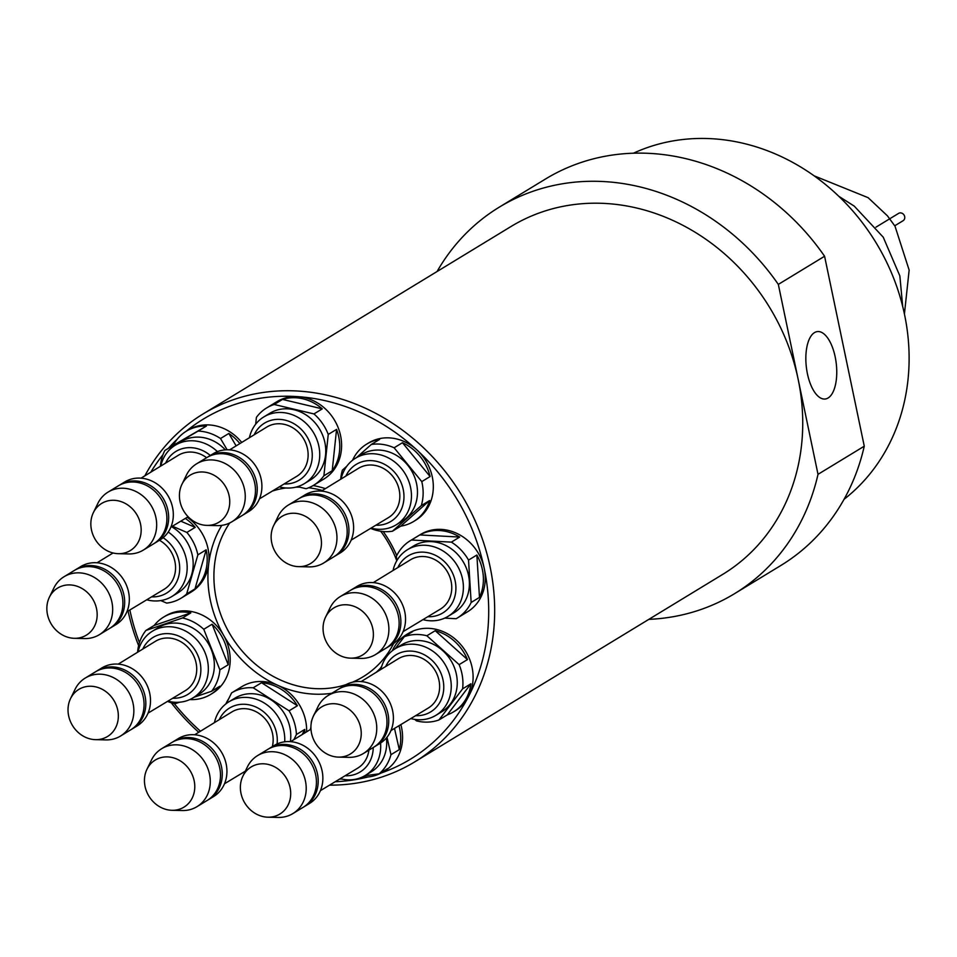 <?xml version="1.0" encoding="UTF-8"?>
<svg xmlns="http://www.w3.org/2000/svg" width="957" height="957" viewBox="0 0 957 957"><rect width="100%" height="100%" fill="white"/><g stroke="black" fill="none" stroke-linecap="round" stroke-linejoin="round"><path stroke-width="1.44" d="M74.335 638.307L84.575 638.558A33.938 29.799 -121.3 0 0 99.361 634.682L109.576 628.462A33.938 29.799 -121.3 0 0 122.508 597.969A33.938 29.799 -121.3 0 0 100.605 569.188A33.938 29.799 -121.3 0 0 74.287 570.492L64.071 576.712A33.938 29.799 -121.3 0 0 53.843 588.065L49.357 597.276A27.574 24.212 -121.3 0 0 47.85 601.235A27.574 24.212 -121.3 0 0 64.968 636.214A27.574 24.212 -121.3 0 0 74.335 638.307A27.574 24.212 -121.3 0 0 96.167 621.978A27.574 24.212 -121.3 0 0 79.048 587A27.574 24.212 -121.3 0 0 49.357 597.276M267.864 817.194L278.104 817.434A33.938 29.799 -121.3 0 0 292.89 813.57L303.118 807.349A33.938 29.799 -121.3 0 0 315.547 774.273A33.938 29.799 -121.3 0 0 267.816 749.367L257.6 755.587A33.938 29.799 -121.3 0 0 247.373 766.952L242.887 776.163A27.574 24.212 -121.3 0 0 241.092 793.808A27.574 24.212 -121.3 0 0 267.864 817.194A27.574 24.212 -121.3 0 0 271.525 816.991A27.574 24.212 -121.3 0 0 289.983 787.168A27.574 24.212 -121.3 0 0 259.562 763.985A27.574 24.212 -121.3 0 0 242.887 776.163M359.952 658.368A33.938 29.799 -121.3 0 0 360.789 658.404A33.938 29.799 -121.3 0 0 375.575 654.528L385.791 648.308A33.938 29.799 -121.3 0 0 397.394 612.133A33.938 29.799 -121.3 0 0 366.124 586.497A33.938 29.799 -121.3 0 0 350.501 590.337L340.285 596.558A33.938 29.799 -121.3 0 0 330.057 607.91L325.571 617.121A27.574 24.212 -121.3 0 0 323.107 630.113A27.574 24.212 -121.3 0 0 349.867 658.129A27.574 24.212 -121.3 0 0 350.549 658.153A27.574 24.212 -121.3 0 0 373.338 632.78A27.574 24.212 -121.3 0 0 346.578 604.776A27.574 24.212 -121.3 0 0 325.571 617.121M95.509 739.653L105.749 739.905A33.938 29.799 -121.3 0 0 115.366 738.457A33.938 29.799 -121.3 0 0 120.534 736.029L130.75 729.808A33.938 29.799 -121.3 0 0 140.129 688.179A33.938 29.799 -121.3 0 0 100.629 669.41A33.938 29.799 -121.3 0 0 95.461 671.838L85.245 678.058A33.938 29.799 -121.3 0 0 75.017 689.411L70.531 698.622A27.574 24.212 -121.3 0 0 70.148 720.824A27.574 24.212 -121.3 0 0 95.509 739.653A27.574 24.212 -121.3 0 0 103.32 738.469A27.574 24.212 -121.3 0 0 116.216 705.082A27.574 24.212 -121.3 0 0 83.044 687.425A27.574 24.212 -121.3 0 0 70.531 698.622M206.903 525.381L217.143 525.632A33.938 29.799 -121.3 0 0 231.929 521.756L242.157 515.536A33.938 29.799 -121.3 0 0 255.292 493.872A33.938 29.799 -121.3 0 0 240.339 460.425A33.938 29.799 -121.3 0 0 206.856 457.566L196.64 463.786A33.938 29.799 -121.3 0 0 186.412 475.139L181.926 484.35A27.574 24.212 -121.3 0 0 179.569 492.735A27.574 24.212 -121.3 0 0 201.843 524.723A27.574 24.212 -121.3 0 0 206.903 525.381A27.574 24.212 -121.3 0 0 229.596 504.626A27.574 24.212 -121.3 0 0 207.322 472.638A27.574 24.212 -121.3 0 0 181.926 484.35M298.62 566.64L308.86 566.891A33.938 29.799 -121.3 0 0 323.645 563.015L333.861 556.795A33.938 29.799 -121.3 0 0 337.63 554.007A33.938 29.799 -121.3 0 0 340.202 510.081A33.938 29.799 -121.3 0 0 298.572 498.824L288.356 505.045A33.938 29.799 -121.3 0 0 284.576 507.832A33.938 29.799 -121.3 0 0 278.116 516.397L273.642 525.608A27.574 24.212 -121.3 0 0 278.116 556.065A27.574 24.212 -121.3 0 0 298.62 566.64A27.574 24.212 -121.3 0 0 313.693 561.233A27.574 24.212 -121.3 0 0 314.47 523.814A27.574 24.212 -121.3 0 0 278.894 518.646A27.574 24.212 -121.3 0 0 273.642 525.608M171.937 810.292A27.574 24.212 -121.3 0 0 192.19 798.09A27.574 24.212 -121.3 0 0 180.741 761.162A27.574 24.212 -121.3 0 0 147.043 769.105A27.574 24.212 -121.3 0 0 146.959 769.272A27.574 24.212 -121.3 0 0 158.479 806.033A27.574 24.212 -121.3 0 0 171.937 810.292L182.177 810.543A33.938 29.799 -121.3 0 0 196.963 806.679L207.179 800.459A33.938 29.799 -121.3 0 0 217.311 789.298A33.938 29.799 -121.3 0 0 209.762 749.211A33.938 29.799 -121.3 0 0 171.889 742.476L161.673 748.697A33.938 29.799 -121.3 0 0 151.541 759.858A33.938 29.799 -121.3 0 0 151.445 760.061A33.938 29.799 -121.3 0 0 151.35 760.265M338.407 757.107L348.647 757.346A33.938 29.799 -121.3 0 0 363.433 753.482L373.649 747.261A33.938 29.799 -121.3 0 0 374.319 694.172A33.938 29.799 -121.3 0 0 338.359 689.279L328.143 695.5A33.938 29.799 -121.3 0 0 317.915 706.864L313.429 716.075A27.574 24.212 -121.3 0 0 321.205 749.977A27.574 24.212 -121.3 0 0 338.407 757.107A27.574 24.212 -121.3 0 0 356.375 748.565A27.574 24.212 -121.3 0 0 350.956 710.824A27.574 24.212 -121.3 0 0 315.786 712.235A27.574 24.212 -121.3 0 0 313.429 716.075M118.333 553.684L128.573 553.936A33.938 29.799 -121.3 0 0 143.359 550.072L153.575 543.851A33.938 29.799 -121.3 0 0 161.685 499.865A33.938 29.799 -121.3 0 0 118.285 485.869L108.069 492.089A33.938 29.799 -121.3 0 0 97.829 503.442L93.355 512.665A27.574 24.212 -121.3 0 0 95.078 539.174A27.574 24.212 -121.3 0 0 118.333 553.684A27.574 24.212 -121.3 0 0 129.985 550.754A27.574 24.212 -121.3 0 0 136.935 514.806A27.574 24.212 -121.3 0 0 102.028 503.215A27.574 24.212 -121.3 0 0 93.355 512.665M160.788 600.577L166.662 603.101A45.254 39.727 -121.3 0 0 181.1 598.173L191.28 591.976A45.254 39.727 -121.3 0 0 208.71 563.84A45.254 39.727 -121.3 0 0 187.201 517.306M197.86 554.869L206.186 549.797A45.254 39.727 -121.3 0 1 194.989 588.902L186.663 593.974L197.86 554.869A45.254 39.727 -121.3 0 0 186.878 532.427L195.204 527.355A45.254 39.727 -121.3 0 0 185.347 518.419M181.1 598.173A45.254 39.727 -121.3 0 0 186.663 593.974M168.241 532.044A39.022 34.261 58.7 0 1 171.853 596.522L177.87 592.862A39.022 34.261 -121.3 0 0 193.003 560.072A39.022 34.261 -121.3 0 0 171.602 526.721M171.853 596.522A39.022 34.261 58.7 0 1 146.732 599.788M151.553 596.881A33.375 29.296 -121.3 0 0 179.103 574.571A33.375 29.296 -121.3 0 0 163.121 537.702M126.886 611.774L164.173 589.261A28.842 25.325 -121.3 0 0 175.43 564.953A28.842 25.325 -121.3 0 0 159.46 540.262M110.45 627.912A33.938 29.799 -121.3 0 0 111.347 627.397L116.012 624.55A33.938 29.799 -121.3 0 0 128.932 594.058A33.938 29.799 -121.3 0 0 107.028 565.276A33.938 29.799 -121.3 0 0 80.723 566.58L76.058 569.415A33.938 29.799 -121.3 0 0 75.184 569.977M111.347 627.397A33.938 29.799 -121.3 0 0 124.266 596.893A33.938 29.799 -121.3 0 0 102.363 568.123A33.938 29.799 -121.3 0 0 76.058 569.415M99.361 634.682A33.938 29.799 -121.3 0 0 112.28 604.19A33.938 29.799 -121.3 0 0 90.377 575.408A33.938 29.799 -121.3 0 0 64.071 576.712M875.954 227.168L898.623 213.375A4.295 3.768 58.7 0 1 903.085 220.72L894.747 225.792M314.937 712.977A45.254 39.727 -121.3 0 0 311.252 722.116L311.348 722.499M394.499 728.433L399.284 749.618A45.254 39.727 -121.3 0 0 399.536 727.882A45.254 39.727 -121.3 0 0 398.997 725.717M362.153 777.108A45.254 39.727 -121.3 0 0 382.956 771.988L384.81 770.852A45.254 39.727 -121.3 0 0 401.39 726.758A45.254 39.727 -121.3 0 0 400.851 724.593M310.355 729.533A39.022 34.261 58.7 0 1 310.917 727.32M303.979 806.787A33.938 29.799 -121.3 0 0 304.876 806.273L309.542 803.425A33.938 29.799 -121.3 0 0 321.983 770.361A33.938 29.799 -121.3 0 0 274.252 745.455L269.587 748.29A33.938 29.799 -121.3 0 0 268.714 748.853M304.876 806.273A33.938 29.799 -121.3 0 0 317.317 773.196A33.938 29.799 -121.3 0 0 269.587 748.29M292.89 813.57A33.938 29.799 -121.3 0 0 305.331 780.493A33.938 29.799 -121.3 0 0 257.6 755.587M411.474 540.011L419.8 534.939A45.254 39.727 -121.3 0 1 439.407 530.525A45.254 39.727 -121.3 0 1 459.695 537.056L451.369 542.129L411.474 540.011A45.254 39.727 -121.3 0 0 410.254 540.717A45.254 39.727 -121.3 0 0 396.425 556.256L396.712 560.862M381.209 772.981A199.092 174.796 -121.3 0 0 468.523 696.552A199.092 174.796 -121.3 0 0 484.242 568.494A45.254 39.727 -121.3 0 0 441.261 529.4A45.254 39.727 -121.3 0 0 420.434 534.52L410.254 540.717M448.067 616.356L454.085 612.695A39.022 34.261 -121.3 0 0 467.411 571.102A39.022 34.261 -121.3 0 0 431.451 541.614A39.022 34.261 -121.3 0 0 413.496 546.028L407.479 549.689A39.022 34.261 58.7 0 1 425.446 545.275A39.022 34.261 58.7 0 1 461.406 574.762A39.022 34.261 58.7 0 1 448.067 616.356A39.022 34.261 58.7 0 1 430.1 620.77A39.022 34.261 58.7 0 1 422.946 619.634M393.04 570.492A39.022 34.261 58.7 0 1 407.479 549.689M427.767 616.727A33.375 29.296 -121.3 0 0 455.843 585.875A33.375 29.296 -121.3 0 0 423.473 552.153A33.375 29.296 -121.3 0 0 397.837 567.549M403.1 631.62L440.387 609.107A28.842 25.325 -121.3 0 0 450.316 578.363A28.842 25.325 -121.3 0 0 423.736 556.531A28.842 25.325 -121.3 0 0 410.397 559.845L373.278 582.622M386.664 647.757A33.938 29.799 -121.3 0 0 387.561 647.231L392.226 644.396A33.938 29.799 -121.3 0 0 403.818 608.221A33.938 29.799 -121.3 0 0 372.56 582.574A33.938 29.799 -121.3 0 0 356.937 586.414L352.272 589.261A33.938 29.799 -121.3 0 0 351.398 589.811M387.561 647.231A33.938 29.799 -121.3 0 0 399.153 611.056A33.938 29.799 -121.3 0 0 367.883 585.421A33.938 29.799 -121.3 0 0 352.272 589.261M375.575 654.528A33.938 29.799 -121.3 0 0 387.166 618.354A33.938 29.799 -121.3 0 0 355.908 592.718A33.938 29.799 -121.3 0 0 340.285 596.558M189.797 699.567A45.254 39.727 -121.3 0 0 203.697 697.677A45.254 39.727 -121.3 0 0 210.6 694.447L212.454 693.323A45.254 39.727 -121.3 0 0 223.651 635.376A45.254 39.727 -121.3 0 0 172.284 612.791A45.254 39.727 -121.3 0 0 165.394 616.021L163.539 617.145A45.254 39.727 -121.3 0 0 154.221 625.411L190.814 612.899A45.254 39.727 -121.3 0 0 170.442 613.916A45.254 39.727 -121.3 0 0 163.539 617.145M190.814 612.899L182.488 617.971L145.895 630.472L154.221 625.411M203.769 629.287L212.095 624.227A45.254 39.727 -121.3 0 1 228.197 664.768L219.871 669.84L203.769 629.287A45.254 39.727 -121.3 0 0 182.488 617.971M193.996 697.27L211.593 691.253A45.254 39.727 -121.3 0 0 219.871 669.84M211.593 691.253L219.919 686.193A45.254 39.727 -121.3 0 1 210.6 694.447M193.027 697.856L199.044 694.196A39.022 34.261 -121.3 0 0 209.822 646.322A39.022 34.261 -121.3 0 0 164.401 624.742A39.022 34.261 -121.3 0 0 158.455 627.529L152.438 631.189A39.022 34.261 58.7 0 1 158.383 628.402A39.022 34.261 58.7 0 1 203.805 649.982A39.022 34.261 58.7 0 1 193.027 697.856A39.022 34.261 58.7 0 1 187.082 700.644A39.022 34.261 58.7 0 1 167.906 701.134M172.727 698.227A33.375 29.296 -121.3 0 0 182.691 696.816A33.375 29.296 -121.3 0 0 198.29 656.406A33.375 29.296 -121.3 0 0 158.156 635.053A33.375 29.296 -121.3 0 0 142.784 649.049M148.06 713.121L185.347 690.607A28.842 25.325 -121.3 0 0 193.398 655.222A28.842 25.325 -121.3 0 0 159.819 639.24A28.842 25.325 -121.3 0 0 155.357 641.346L118.237 664.122M131.623 729.258A33.938 29.799 -121.3 0 0 132.521 728.732L137.186 725.896A33.938 29.799 -121.3 0 0 146.565 684.255A33.938 29.799 -121.3 0 0 107.064 665.498A33.938 29.799 -121.3 0 0 101.897 667.914L97.219 670.761A33.938 29.799 -121.3 0 0 96.358 671.312M132.521 728.732A33.938 29.799 -121.3 0 0 141.899 687.102A33.938 29.799 -121.3 0 0 102.399 668.345A33.938 29.799 -121.3 0 0 97.219 670.761M120.534 736.029A33.938 29.799 -121.3 0 0 129.913 694.399A33.938 29.799 -121.3 0 0 90.413 675.63A33.938 29.799 -121.3 0 0 85.245 678.058M297.555 486.67L306.084 488.704A45.254 39.727 -121.3 0 0 313.669 485.247L323.849 479.05A45.254 39.727 -121.3 0 0 341.362 450.149A45.254 39.727 -121.3 0 0 298.345 396.677A199.092 174.796 -121.3 0 0 266.967 397.334A199.092 174.796 -121.3 0 0 185.981 431.416M332.211 470.748A45.254 39.727 -121.3 0 0 339.52 451.285A45.254 39.727 -121.3 0 0 336.565 429.382L332.211 470.748L323.885 475.808L328.239 434.442L336.565 429.382M313.669 485.247A45.254 39.727 -121.3 0 0 323.885 475.808M304.422 483.596L310.439 479.935A39.022 34.261 -121.3 0 0 325.547 455.006A39.022 34.261 -121.3 0 0 308.357 416.558A39.022 34.261 -121.3 0 0 269.85 413.257L263.833 416.917A39.022 34.261 58.7 0 1 302.34 420.219A39.022 34.261 58.7 0 1 319.53 458.666A39.022 34.261 58.7 0 1 304.422 483.596A39.022 34.261 58.7 0 1 279.3 486.862M284.121 483.955A33.375 29.296 -121.3 0 0 312.09 458.858A33.375 29.296 -121.3 0 0 289.983 421.738A33.375 29.296 -121.3 0 0 254.191 434.789M259.455 498.848L296.742 476.335A28.842 25.325 -121.3 0 0 307.975 457.877A28.842 25.325 -121.3 0 0 295.235 429.442A28.842 25.325 -121.3 0 0 266.752 427.073L229.632 449.862M243.018 514.986A33.938 29.799 -121.3 0 0 243.915 514.471L248.581 511.624A33.938 29.799 -121.3 0 0 261.728 489.948A33.938 29.799 -121.3 0 0 246.774 456.513A33.938 29.799 -121.3 0 0 213.291 453.654L208.626 456.489A33.938 29.799 -121.3 0 0 207.753 457.039M243.915 514.471A33.938 29.799 -121.3 0 0 257.05 492.795A33.938 29.799 -121.3 0 0 242.109 459.36A33.938 29.799 -121.3 0 0 208.626 456.489M231.929 521.756A33.938 29.799 -121.3 0 0 245.076 500.092A33.938 29.799 -121.3 0 0 230.123 466.645A33.938 29.799 -121.3 0 0 196.64 463.786M370.61 528.372A45.254 39.727 -121.3 0 0 392.406 531.231L400.732 526.159A45.254 39.727 -121.3 0 0 413.711 521.433L415.553 520.309A45.254 39.727 -121.3 0 0 420.59 516.589A45.254 39.727 -121.3 0 0 417.037 450.065A199.092 174.796 -121.3 0 0 298.345 396.677A45.254 39.727 -121.3 0 0 276.788 401.749L266.62 407.945A45.254 39.727 -121.3 0 0 256.404 417.372L255.686 424.178M413.711 521.433A45.254 39.727 -121.3 0 0 418.735 517.713A45.254 39.727 -121.3 0 0 429.609 500.547L400.732 526.159M346.829 466.191L342.427 470.09A45.254 39.727 -121.3 0 0 340.704 479.23M430.1 476.538L402.454 442.72A45.254 39.727 -121.3 0 1 430.1 476.538L421.774 481.61L394.128 447.78A45.254 39.727 -121.3 0 0 371.304 444.467L379.63 439.407A45.254 39.727 -121.3 0 0 366.651 444.132A45.254 39.727 -121.3 0 0 361.626 447.852A45.254 39.727 -121.3 0 0 352.547 460.257M396.138 524.843L402.143 521.182A39.022 34.261 -121.3 0 0 406.486 517.988A39.022 34.261 -121.3 0 0 409.44 467.471A39.022 34.261 -121.3 0 0 361.555 454.515L355.549 458.176A39.022 34.261 58.7 0 1 403.423 471.131A39.022 34.261 58.7 0 1 400.469 521.649A39.022 34.261 58.7 0 1 396.138 524.843A39.022 34.261 58.7 0 1 371.017 528.12M341.099 478.99A39.022 34.261 58.7 0 1 351.207 461.382A39.022 34.261 58.7 0 1 355.549 458.176M375.838 525.214A33.375 29.296 -121.3 0 0 394.583 518.682A33.375 29.296 -121.3 0 0 395.528 473.404A33.375 29.296 -121.3 0 0 352.463 467.16A33.375 29.296 -121.3 0 0 345.896 476.036M351.171 540.107L388.458 517.593A28.842 25.325 -121.3 0 0 391.724 515.189A28.842 25.325 -121.3 0 0 393.877 477.818A28.842 25.325 -121.3 0 0 358.468 468.332L321.349 491.108M334.735 556.244A33.938 29.799 -121.3 0 0 335.632 555.718L340.297 552.883A33.938 29.799 -121.3 0 0 344.065 550.096A33.938 29.799 -121.3 0 0 346.637 506.169A33.938 29.799 -121.3 0 0 304.996 494.901L300.331 497.748A33.938 29.799 -121.3 0 0 299.457 498.298M335.632 555.718A33.938 29.799 -121.3 0 0 339.4 552.931A33.938 29.799 -121.3 0 0 341.96 509.004A33.938 29.799 -121.3 0 0 300.331 497.748M323.645 563.015A33.938 29.799 -121.3 0 0 327.414 560.228A33.938 29.799 -121.3 0 0 329.986 516.302A33.938 29.799 -121.3 0 0 288.356 505.045M306.623 731.83A45.254 39.727 -121.3 0 0 277.602 685.236A45.254 39.727 -121.3 0 0 241.822 686.659L231.654 692.856A45.254 39.727 -121.3 0 0 231.606 692.88L226.307 703.586M228.687 698.777A45.254 39.727 -121.3 0 0 226.462 702.665A45.254 39.727 -121.3 0 0 225.876 703.921M239.932 687.808L231.69 692.832M253.222 687.784L261.548 682.724A45.254 39.727 -121.3 0 1 297.412 705.74L289.086 710.812L253.222 687.784A45.254 39.727 -121.3 0 0 231.654 692.856M293.859 739.653L296.419 734.498A45.254 39.727 -121.3 0 0 289.086 710.812M296.419 734.498L304.745 729.425A45.254 39.727 -121.3 0 1 304.769 732.954M290.354 741.639A39.022 34.261 -121.3 0 0 274.109 702.019A39.022 34.261 -121.3 0 0 234.884 698.179L228.867 701.84A39.022 34.261 58.7 0 1 266.632 704.591A39.022 34.261 58.7 0 1 284.707 741.807M214.428 722.643A39.022 34.261 58.7 0 1 217.215 714.664A39.022 34.261 58.7 0 1 228.867 701.84M277.099 743.948A33.375 29.296 -121.3 0 0 255.459 706.828A33.375 29.296 -121.3 0 0 219.536 719.042A33.375 29.296 -121.3 0 0 219.225 719.7M272.338 746.627A28.842 25.325 -121.3 0 0 261.859 715.621A28.842 25.325 -121.3 0 0 231.785 711.984L194.666 734.773M208.052 799.896A33.938 29.799 -121.3 0 0 208.949 799.382L213.614 796.535A33.938 29.799 -121.3 0 0 223.747 785.386A33.938 29.799 -121.3 0 0 216.186 745.288A33.938 29.799 -121.3 0 0 178.325 738.565L173.66 741.4A33.938 29.799 -121.3 0 0 172.786 741.962M208.949 799.382A33.938 29.799 -121.3 0 0 219.081 788.221A33.938 29.799 -121.3 0 0 211.521 748.135A33.938 29.799 -121.3 0 0 173.66 741.4M196.963 806.679A33.938 29.799 -121.3 0 0 207.095 795.518A33.938 29.799 -121.3 0 0 199.535 755.432A33.938 29.799 -121.3 0 0 161.673 748.697M381.687 666.467L380.683 667.783A45.254 39.727 -121.3 0 0 380.491 669.697M426.882 635.771L435.208 630.699A45.254 39.727 -121.3 0 1 454.384 641.118A45.254 39.727 -121.3 0 1 467.459 659.564L459.133 664.637L426.882 635.771A45.254 39.727 -121.3 0 0 404.321 636.68L412.646 631.608A45.254 39.727 -121.3 0 0 406.438 634.599A45.254 39.727 -121.3 0 0 392.334 650.724M453.498 711.9A45.254 39.727 -121.3 0 0 470.928 683.777L447.29 714.879A45.254 39.727 -121.3 0 0 453.498 711.9L455.353 710.764A45.254 39.727 -121.3 0 0 468.523 696.552A45.254 39.727 -121.3 0 0 456.238 639.994A45.254 39.727 -121.3 0 0 408.292 633.474L406.438 634.599M435.925 715.31L441.943 711.649A39.022 34.261 -121.3 0 0 442.696 650.604A39.022 34.261 -121.3 0 0 401.354 644.982L395.337 648.643A39.022 34.261 58.7 0 1 436.691 654.265A39.022 34.261 58.7 0 1 435.925 715.31A39.022 34.261 58.7 0 1 410.804 718.587M380.886 669.445A39.022 34.261 58.7 0 1 395.337 648.643M415.625 715.68A33.375 29.296 -121.3 0 0 442.601 695.787A33.375 29.296 -121.3 0 0 431.32 659.696A33.375 29.296 -121.3 0 0 385.683 666.503M390.958 730.562L428.246 708.06A28.842 25.325 -121.3 0 0 428.88 662.914A28.842 25.325 -121.3 0 0 398.256 658.787L361.136 681.575M374.522 746.699A33.938 29.799 -121.3 0 0 375.419 746.185L380.085 743.338A33.938 29.799 -121.3 0 0 380.754 690.26A33.938 29.799 -121.3 0 0 344.795 685.368L340.118 688.215A33.938 29.799 -121.3 0 0 339.257 688.765M375.419 746.185A33.938 29.799 -121.3 0 0 376.077 693.107A33.938 29.799 -121.3 0 0 340.118 688.215M363.433 753.482A33.938 29.799 -121.3 0 0 364.103 700.392A33.938 29.799 -121.3 0 0 328.143 695.5M633.39 153.228A203.626 178.78 58.7 0 1 682.341 139.566A203.626 178.78 58.7 0 1 889.412 268.127A203.626 178.78 58.7 0 1 844.062 499.303M335.189 781.737A199.092 174.796 -121.3 0 0 347.068 780.792A199.092 174.796 -121.3 0 0 367.907 776.976M144.842 475.832A203.626 178.78 58.7 0 1 202.992 414.01A203.626 178.78 58.7 0 1 267.9 391.856A203.626 178.78 58.7 0 1 478.967 529.867A203.626 178.78 58.7 0 1 414.752 761.868A203.626 178.78 58.7 0 1 349.831 784.022A203.626 178.78 58.7 0 1 329.543 785.147M444.73 618.114L456.094 618.724A45.254 39.727 -121.3 0 0 457.314 618.019L467.495 611.822A45.254 39.727 -121.3 0 0 484.242 568.494A199.092 174.796 -121.3 0 0 417.037 450.065A45.254 39.727 -121.3 0 0 368.505 443.007L366.651 444.132M331.852 693.239A108.596 95.341 58.7 0 1 328.873 693.646A108.596 95.341 58.7 0 1 277.602 685.236A108.596 95.341 58.7 0 1 223.651 635.376A108.596 95.341 58.7 0 1 208.71 563.84A108.596 95.341 58.7 0 1 221.773 525.369M285.916 487.974A104.074 91.37 -121.3 0 0 272.422 491.025M229.68 522.989A104.074 91.37 -121.3 0 0 230.709 635.257A104.074 91.37 -121.3 0 0 329.806 688.155A104.074 91.37 -121.3 0 0 346.207 684.566M414.752 761.868L722.798 574.332A203.626 178.78 -121.3 0 0 798.174 379.379A203.626 178.78 -121.3 0 0 575.958 204.32A203.626 178.78 -121.3 0 0 511.05 226.486L202.992 414.01M198.745 732.272A203.626 178.78 58.7 0 1 171.255 702.761M138.633 645.652A203.626 178.78 58.7 0 1 128.071 611.068M648.846 619.358A226.247 198.637 -121.3 0 0 662.435 618.282A226.247 198.637 -121.3 0 0 734.569 593.663A226.247 198.637 -121.3 0 0 818.008 474.337L778.328 284.408L824.587 256.249L864.267 446.189A226.247 198.637 58.7 0 1 780.816 565.503L734.569 593.663M835.174 356.841A33.938 15.061 83.4 0 0 817.386 331.589A33.938 15.061 83.4 0 0 807.421 373.744A33.938 15.061 83.4 0 0 825.209 399.009A33.938 15.061 83.4 0 0 835.174 356.841M143.359 550.072A33.938 29.799 -121.3 0 0 151.457 506.086A33.938 29.799 -121.3 0 0 108.069 492.089M154.448 543.289A33.938 29.799 -121.3 0 0 155.345 542.775A33.938 29.799 -121.3 0 0 163.444 498.788A33.938 29.799 -121.3 0 0 120.044 484.792A33.938 29.799 -121.3 0 0 119.17 485.355M155.345 542.775L160.01 539.927A33.938 29.799 -121.3 0 0 168.109 495.953A33.938 29.799 -121.3 0 0 124.721 481.957L120.044 484.792M206.616 457.709A28.842 25.325 -121.3 0 0 178.181 455.376L141.062 478.165M210.313 455.46A33.375 29.296 -121.3 0 0 165.609 463.092M241.726 442.433A45.254 39.727 -121.3 0 0 188.218 430.052L186.364 431.176A45.254 39.727 -121.3 0 0 173.193 445.388L164.867 450.448A45.254 39.727 -121.3 0 0 160.417 466.274M227.12 449.766L220.505 438.521A45.254 39.727 -121.3 0 0 198.111 431.093L206.437 426.032A45.254 39.727 -121.3 0 0 186.364 431.176M220.505 438.521L228.831 433.461A45.254 39.727 -121.3 0 1 239.884 443.57M198.111 431.093L164.867 450.448M225.338 449.838A39.022 34.261 -121.3 0 0 181.28 441.56L175.263 445.22A39.022 34.261 58.7 0 1 217.43 451.608M236.128 445.866L228.831 433.461M206.437 426.032L173.193 445.388M160.812 466.035A39.022 34.261 58.7 0 1 175.263 445.22M778.328 284.408A226.247 198.637 -121.3 0 0 499.279 207.155L545.538 178.995A226.247 198.637 58.7 0 1 824.587 256.249M864.267 446.189L818.008 474.337M499.279 207.155A226.247 198.637 -121.3 0 0 437.086 271.501M352.427 682.233A104.074 91.37 -121.3 0 0 362.99 676.838A104.074 91.37 -121.3 0 0 393.626 643.487M396.688 560.539A104.074 91.37 -121.3 0 0 380.719 531.231M322.377 490.474A104.074 91.37 -121.3 0 0 308.632 487.783M299.577 487.161A104.074 91.37 -121.3 0 0 295.749 487.173M313.178 485.534A108.596 95.341 58.7 0 1 325.38 488.632M383.183 531.53A108.596 95.341 58.7 0 1 396.736 555.622M399.559 637.757A108.596 95.341 58.7 0 1 397.849 641.968M380.659 667.986A108.596 95.341 58.7 0 1 376.209 672.328M129.865 609.98A199.092 174.796 -121.3 0 0 139.459 642.649M174.246 703.586A199.092 174.796 -121.3 0 0 200.48 731.208M177.404 439A199.092 174.796 -121.3 0 0 168.384 448.319M162.965 454.731A199.092 174.796 -121.3 0 0 150.787 472.196M814.096 175.825L868.131 197.68L887.45 215.851L895.01 226.199L909.15 270.113L904.425 313.98M902.69 306.443L899.855 275.927L883.227 237.18L854.254 206.126L838.775 196.281M404.321 636.68L395.145 648.75M414.788 719.413L416.403 720.848A45.254 39.727 -121.3 0 0 438.964 719.951L462.602 688.849L470.928 683.777M447.29 714.879L438.964 719.951M467.459 659.564L435.208 630.699M462.602 688.849A45.254 39.727 -121.3 0 0 459.133 664.637M244.944 771.94A39.022 34.261 58.7 0 1 244.334 771.785M297.412 705.74L261.548 682.724M302.221 734.521L304.745 729.425M392.406 531.231L421.283 505.607L429.609 500.547M394.128 447.78L402.454 442.72M371.304 444.467L356.542 457.566M421.283 505.607A45.254 39.727 -121.3 0 0 421.774 481.61M249.394 437.732A39.022 34.261 58.7 0 1 263.833 416.917M322.27 408.866A45.254 39.727 -121.3 0 0 282.53 399.416L322.27 408.866L313.944 413.926L274.204 404.488L282.53 399.416M328.239 434.442A45.254 39.727 -121.3 0 0 313.944 413.926M274.204 404.488A45.254 39.727 -121.3 0 0 266.62 407.945M137.999 652.004A39.022 34.261 58.7 0 1 152.438 631.189M228.197 664.768L212.095 624.227M145.895 630.472A45.254 39.727 -121.3 0 0 137.617 651.896L137.724 652.16M167.499 701.385A45.254 39.727 -121.3 0 0 174.999 703.766L179.533 702.211M479.481 597.395A45.254 39.727 -121.3 0 0 476.861 555.024L479.481 597.395L471.155 602.467L468.535 560.084L476.861 555.024M459.695 537.056L419.8 534.939M457.314 618.019A45.254 39.727 -121.3 0 0 471.155 602.467M468.535 560.084A45.254 39.727 -121.3 0 0 451.369 542.129M320.416 790.649L357.703 768.148A28.842 25.325 -121.3 0 0 368.888 750.156M345.082 775.768A33.375 29.296 -121.3 0 0 373.23 747.513M380.563 743.039A39.022 34.261 58.7 0 1 365.383 775.397A39.022 34.261 58.7 0 1 340.261 778.675M365.383 775.397L371.4 771.737A39.022 34.261 -121.3 0 0 386.425 737.931M382.956 771.988A45.254 39.727 -121.3 0 0 387.441 768.746L379.116 773.818A45.254 39.727 -121.3 0 0 390.958 754.69L387.011 737.225M339.867 778.914A45.254 39.727 -121.3 0 0 340.273 779.082L341.338 778.938M364.773 775.756L379.116 773.818M399.284 749.618L390.958 754.69M194.989 588.902L206.186 549.797M195.204 527.355L180.789 521.17M186.878 532.427L172.427 526.218M290.593 741.663L310.977 729.15M170.884 527.151L188.122 516.744M146.959 769.272L151.445 760.061M224.488 783.759L245.303 771.198M350.549 658.153L360.789 658.404M97.064 562.788L113.046 552.967"/></g></svg>
